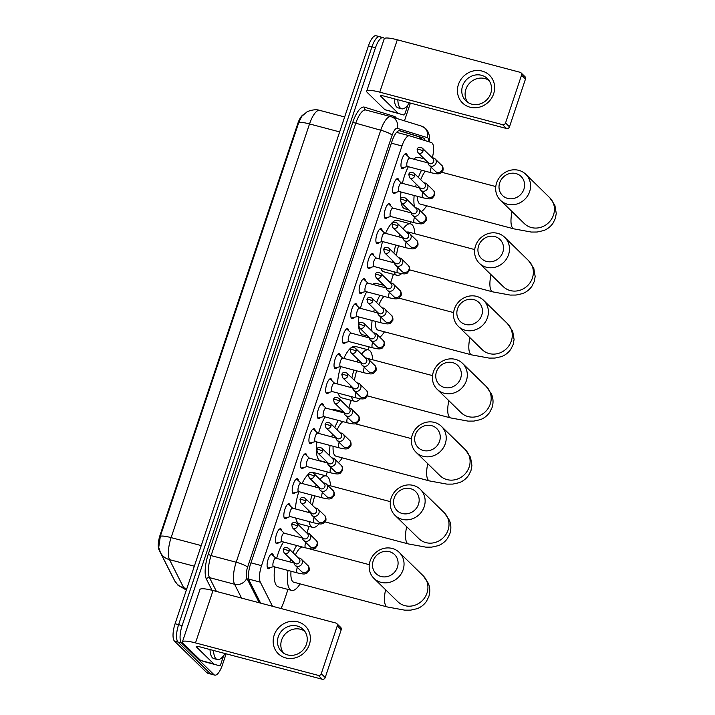 <?xml version="1.0" encoding="UTF-8"?>
<svg xmlns="http://www.w3.org/2000/svg" width="715" height="715" viewBox="0 0 715 715"><rect width="100%" height="100%" fill="white"/><g stroke="black" fill="none" stroke-linecap="round" stroke-linejoin="round"><path stroke-width="1.07" d="M404.234 167.319A7.74 2.61 -75.2 0 1 402.196 168.579A7.74 2.61 -75.2 0 1 401.759 168.329A7.74 2.61 -75.2 0 1 401.848 159.731A7.74 2.61 -75.2 0 1 406.156 153.618A7.74 2.61 -75.2 0 1 406.594 153.877A7.74 2.61 -75.2 0 1 407.3 155.736M395.869 192.326A7.74 2.61 -75.2 0 1 393.831 193.595A7.74 2.61 -75.2 0 1 393.393 193.336A7.74 2.61 -75.2 0 1 393.482 184.738A7.74 2.61 -75.2 0 1 397.79 178.634A7.74 2.61 -75.2 0 1 398.219 178.884A7.74 2.61 -75.2 0 1 398.934 180.743M387.503 217.333A7.74 2.61 -75.2 0 1 385.457 218.602A7.74 2.61 -75.2 0 1 385.019 218.343A7.74 2.61 -75.2 0 1 385.117 209.754A7.74 2.61 -75.2 0 1 389.416 203.641A7.74 2.61 -75.2 0 1 389.854 203.9A7.74 2.61 -75.2 0 1 390.569 205.75M379.138 242.34A7.74 2.61 -75.2 0 1 377.091 243.609A7.74 2.61 -75.2 0 1 376.653 243.35A7.74 2.61 -75.2 0 1 376.751 234.761A7.74 2.61 -75.2 0 1 381.05 228.648A7.74 2.61 -75.2 0 1 381.488 228.907A7.74 2.61 -75.2 0 1 382.203 230.757M370.763 267.347A7.74 2.61 -75.2 0 1 368.726 268.617A7.74 2.61 -75.2 0 1 368.288 268.357A7.74 2.61 -75.2 0 1 368.377 259.768A7.74 2.61 -75.2 0 1 372.685 253.655A7.74 2.61 -75.2 0 1 373.123 253.914A7.74 2.61 -75.2 0 1 373.829 255.764M362.398 292.364A7.74 2.61 -75.2 0 1 360.36 293.624A7.74 2.61 -75.2 0 1 359.922 293.365A7.74 2.61 -75.2 0 1 360.011 284.776A7.74 2.61 -75.2 0 1 364.31 278.662A7.74 2.61 -75.2 0 1 364.748 278.921A7.74 2.61 -75.2 0 1 365.463 280.781M354.032 317.371A7.74 2.61 -75.2 0 1 351.986 318.631A7.74 2.61 -75.2 0 1 351.548 318.381A7.74 2.61 -75.2 0 1 351.646 309.783A7.74 2.61 -75.2 0 1 355.945 303.678A7.74 2.61 -75.2 0 1 356.383 303.929A7.74 2.61 -75.2 0 1 357.098 305.788M345.667 342.378A7.74 2.61 -75.2 0 1 343.62 343.647A7.74 2.61 -75.2 0 1 343.182 343.388A7.74 2.61 -75.2 0 1 343.272 334.799A7.74 2.61 -75.2 0 1 347.579 328.685A7.74 2.61 -75.2 0 1 348.017 328.945A7.74 2.61 -75.2 0 1 348.732 330.795M337.292 367.385A7.74 2.61 -75.2 0 1 335.255 368.654A7.74 2.61 -75.2 0 1 334.817 368.395A7.74 2.61 -75.2 0 1 334.906 359.806A7.74 2.61 -75.2 0 1 339.214 353.693A7.74 2.61 -75.2 0 1 339.652 353.952A7.74 2.61 -75.2 0 1 340.358 355.802M328.927 392.392A7.74 2.61 -75.2 0 1 326.889 393.661A7.74 2.61 -75.2 0 1 326.451 393.402A7.74 2.61 -75.2 0 1 326.541 384.813A7.74 2.61 -75.2 0 1 330.839 378.7A7.74 2.61 -75.2 0 1 331.277 378.959A7.74 2.61 -75.2 0 1 331.992 380.809M320.561 417.399A7.74 2.61 -75.2 0 1 318.515 418.668A7.74 2.61 -75.2 0 1 318.077 418.409A7.74 2.61 -75.2 0 1 318.175 409.82A7.74 2.61 -75.2 0 1 322.474 403.707A7.74 2.61 -75.2 0 1 322.912 403.966A7.74 2.61 -75.2 0 1 323.627 405.816M312.196 442.415A7.74 2.61 -75.2 0 1 310.149 443.675A7.74 2.61 -75.2 0 1 309.711 443.425A7.74 2.61 -75.2 0 1 309.801 434.827A7.74 2.61 -75.2 0 1 314.108 428.714A7.74 2.61 -75.2 0 1 314.546 428.973A7.74 2.61 -75.2 0 1 315.261 430.832M303.821 467.422A7.74 2.61 -75.2 0 1 301.784 468.691A7.74 2.61 -75.2 0 1 301.346 468.432A7.74 2.61 -75.2 0 1 301.435 459.834A7.74 2.61 -75.2 0 1 305.743 453.73A7.74 2.61 -75.2 0 1 306.181 453.98A7.74 2.61 -75.2 0 1 306.887 455.839M295.456 492.429A7.74 2.61 -75.2 0 1 293.418 493.699A7.74 2.61 -75.2 0 1 292.98 493.439A7.74 2.61 -75.2 0 1 293.07 484.85A7.74 2.61 -75.2 0 1 297.369 478.737A7.74 2.61 -75.2 0 1 297.806 478.996A7.74 2.61 -75.2 0 1 298.521 480.846M287.09 517.437A7.74 2.61 -75.2 0 1 285.044 518.706A7.74 2.61 -75.2 0 1 284.606 518.447A7.74 2.61 -75.2 0 1 284.704 509.858A7.74 2.61 -75.2 0 1 289.003 503.744A7.74 2.61 -75.2 0 1 289.441 504.003A7.74 2.61 -75.2 0 1 290.156 505.854M278.725 542.444A7.74 2.61 -75.2 0 1 276.678 543.713A7.74 2.61 -75.2 0 1 276.24 543.454A7.74 2.61 -75.2 0 1 276.33 534.865A7.74 2.61 -75.2 0 1 280.637 528.751A7.74 2.61 -75.2 0 1 281.075 529.011A7.74 2.61 -75.2 0 1 281.781 530.861M270.35 567.46A7.74 2.61 -75.2 0 1 268.313 568.72A7.74 2.61 -75.2 0 1 267.875 568.461A7.74 2.61 -75.2 0 1 267.964 559.872A7.74 2.61 -75.2 0 1 272.272 553.759A7.74 2.61 -75.2 0 1 272.71 554.018A7.74 2.61 -75.2 0 1 273.416 555.877M303.169 114.793A13.058 4.397 104.8 0 0 297.735 123.686L160.106 535.026A13.058 4.397 104.8 0 0 159.025 549.898L172.36 576.335A13.058 4.397 104.8 0 0 172.735 576.925M280.807 608.474A14.506 4.889 104.8 0 0 283.819 601.878L287.975 589.437M427.901 162.341L427.954 162.832A4.353 4.022 -45.7 0 0 436.079 163.109A4.353 4.022 -45.7 0 0 432.781 157.881L432.298 157.845A14.506 4.889 104.8 0 0 431.36 142.535L409.677 135.832A14.506 4.889 104.8 0 0 409.615 135.805A14.506 4.889 104.8 0 0 401.955 145.976L261.538 565.645A14.506 4.889 104.8 0 0 260.332 582.171L272.495 606.266M306.869 532.979L309.068 526.41M325.977 475.859L327.291 471.936M348.706 407.934L351.235 400.373M368.154 349.823L369.137 346.891M390.542 282.89L393.411 274.337M410.321 223.786L410.973 221.847M226.128 653.814L222.401 664.941A14.506 4.889 -75.2 0 1 214.741 675.112L211.22 674.182A14.506 4.889 -75.2 0 1 210.407 673.7L178.026 642.07A14.506 4.889 -75.2 0 1 178.607 624.669L371.943 46.85A14.506 4.889 -75.2 0 1 379.602 36.68L376.081 35.75A14.506 4.889 -75.2 0 0 368.422 45.921L175.086 623.739A14.506 4.889 -75.2 0 0 174.505 641.141L206.885 672.761A14.506 4.889 -75.2 0 0 207.699 673.244L211.22 674.182A14.506 4.889 -75.2 0 1 210.407 673.7L178.026 642.07A14.506 4.889 -75.2 0 1 178.607 624.669L371.943 46.85A14.506 4.889 -75.2 0 1 379.602 36.68A14.506 4.889 -75.2 0 1 380.425 37.162M344.648 116.974L319.837 110.405A19.341 6.524 104.8 0 0 319.748 110.378C314.609 108.537 307.057 111.486 306.681 112.139L301.73 116.357L298.754 122.56L160.339 536.232L158.739 547.386L160.41 552.498A16.928 14.899 153.2 0 0 169.518 559.648L183.692 587.748A19.341 6.524 104.8 0 0 184.515 588.919A19.341 6.524 104.8 0 0 185.614 589.562L186.445 589.786M214.741 675.112A14.506 4.889 -75.2 0 1 213.919 674.629L181.547 643A14.506 4.889 -75.2 0 1 182.128 625.598L375.464 47.78A14.506 4.889 -75.2 0 1 383.124 37.609A14.506 4.889 -75.2 0 1 383.946 38.101L384.393 38.538M410.401 103.085L404.458 120.835M425.148 140.614A14.506 4.889 104.8 0 0 423.307 137.968L399.882 130.72A14.506 4.889 104.8 0 0 399.819 130.702A14.506 4.889 104.8 0 0 392.16 140.873L250.509 564.215A14.506 4.889 104.8 0 0 249.312 580.732L260.609 603.12M399.176 130.657L419.785 137.039A14.506 4.889 -75.2 0 1 421.582 139.514M225.118 653.546A24.176 8.151 -75.2 0 1 217.333 659.534A24.176 8.151 -75.2 0 1 215.966 658.73A24.176 8.151 -75.2 0 1 213.535 650.48M217.333 659.534L213.812 658.595A24.176 8.151 -75.2 0 1 212.444 657.791A24.176 8.151 -75.2 0 1 210.013 649.551M309.372 644.528A19.341 17.893 134.3 0 1 285.723 657.925A19.341 17.893 134.3 0 1 274.158 635.215A19.341 17.893 134.3 0 1 297.806 621.818A19.341 17.893 134.3 0 1 309.372 644.528M278.287 636.734A15.48 14.309 -45.7 0 0 281.558 651.535A15.48 14.309 -45.7 0 0 306.458 644.188A15.48 14.309 -45.7 0 0 303.187 629.397A15.48 14.309 -45.7 0 0 278.287 636.734M283.372 653.018A15.48 14.309 134.3 0 1 281.63 639.997A15.48 14.309 134.3 0 1 304.715 631.175M223.634 655.691L220.837 664.038A2.422 0.813 104.8 0 1 219.559 665.736A2.422 0.813 104.8 0 0 219.559 665.736L206.358 662.242A2.422 0.813 -75.2 0 1 206.358 662.242A2.422 0.813 -75.2 0 1 206.34 662.242L200.736 660.508A2.422 0.813 -75.2 0 1 200.611 660.428L183.165 643.384A19.341 3.414 18.5 0 1 182.423 641.9A19.341 3.414 18.5 0 1 195.499 642.901L318.309 675.389A2.422 2.234 -45.7 0 0 321.258 673.718L325.209 677.579A2.422 2.234 134.3 0 1 322.251 679.25L199.449 646.753A4.835 0.849 -161.5 0 0 196.178 646.512A4.835 0.849 -161.5 0 0 196.366 646.878L213.812 663.922A2.422 0.813 104.8 0 0 213.937 663.994L206.34 662.242M182.423 641.9L199.941 589.535A19.341 3.414 18.5 0 1 213.025 590.536L335.827 623.024A2.422 2.234 -45.7 0 1 337.274 625.866L321.258 673.718M336.765 623.552L340.706 627.413A2.422 2.234 134.3 0 1 341.225 629.727L325.209 677.579M409.391 102.817A24.176 8.151 -75.2 0 1 401.607 108.796A24.176 8.151 -75.2 0 1 400.239 107.992A24.176 8.151 -75.2 0 1 397.808 99.751M401.607 108.796L398.085 107.867A24.176 8.151 -75.2 0 1 396.718 107.062A24.176 8.151 -75.2 0 1 394.287 98.822M397.397 567.308A13.299 12.298 -45.7 0 0 389.443 551.685A13.299 12.298 -45.7 0 0 373.185 560.9A13.299 12.298 -45.7 0 0 381.14 576.513A13.299 12.298 -45.7 0 0 397.397 567.308M370.102 561.016A18.134 16.776 134.3 0 1 399.274 552.418A18.134 16.776 134.3 0 1 403.108 569.757A18.134 16.776 134.3 0 1 373.936 578.364A18.134 16.776 134.3 0 1 370.102 561.016M291.023 571.231A18.134 6.113 104.8 0 0 292.73 581.599A18.134 6.113 104.8 0 0 293.758 582.207L387.333 606.964L404.762 610.163L410.642 610.136L417.042 608.706C420.849 607.303 423.995 604.845 426.471 601.351L428.786 596.685C430.224 592.127 430.081 587.685 428.356 583.36L423.155 575.736L399.274 552.418M300.094 583.887A26.598 8.964 -75.2 0 1 291.595 590.384A26.598 8.964 -75.2 0 1 290.084 589.5A26.598 8.964 -75.2 0 1 288.047 570.445M291.595 590.384L278.385 586.89A26.598 8.964 -75.2 0 1 276.884 586.005A26.598 8.964 -75.2 0 1 274.846 566.95M302.624 547.073A18.134 6.113 104.8 0 0 295.375 555.019M292.953 561.445A18.134 6.113 104.8 0 0 292.614 562.642M289.852 561.919A26.598 8.964 -75.2 0 1 290.647 559.184M292.998 552.695A26.598 8.964 -75.2 0 1 296.671 545.5M276.642 558.424A26.598 8.964 -75.2 0 1 283.462 542.006M418.481 504.29A13.299 12.298 -45.7 0 0 410.526 488.667A13.299 12.298 -45.7 0 0 394.269 497.881A13.299 12.298 -45.7 0 0 402.223 513.495A13.299 12.298 -45.7 0 0 418.481 504.29M391.185 497.998A18.134 16.776 134.3 0 1 420.366 489.4A18.134 16.776 134.3 0 1 424.201 506.738A18.134 16.776 134.3 0 1 395.02 515.345A18.134 16.776 134.3 0 1 391.185 497.998M319.927 479.461A26.598 8.964 -75.2 0 1 326.281 475.94A26.598 8.964 -75.2 0 1 327.783 476.825A26.598 8.964 -75.2 0 1 330.455 485.798M319.033 523.854A26.598 8.964 -75.2 0 1 312.678 527.366A26.598 8.964 -75.2 0 1 311.177 526.481A26.598 8.964 -75.2 0 1 308.96 521.53M312.678 527.366L299.469 523.872A26.598 8.964 -75.2 0 1 297.967 522.987A26.598 8.964 -75.2 0 1 295.751 518.035M319.087 487.424A18.134 6.113 104.8 0 0 318.756 487.898M314.877 495.87A18.134 6.113 104.8 0 0 312.464 505.344M308.576 512.423A26.598 8.964 -75.2 0 1 308.746 510.501M309.961 502.904A26.598 8.964 -75.2 0 1 312.062 495.129M315.297 486.978A26.598 8.964 -75.2 0 1 316.405 484.806M295.375 508.928A26.598 8.964 -75.2 0 1 298.852 491.634M302.088 483.483A26.598 8.964 -75.2 0 1 308.505 474.117M311.883 472.374A26.598 8.964 -75.2 0 1 313.081 472.445L326.281 475.94M439.564 441.271A13.299 12.298 -45.7 0 0 431.61 425.648A13.299 12.298 -45.7 0 0 415.352 434.863A13.299 12.298 -45.7 0 0 423.307 450.477A13.299 12.298 -45.7 0 0 439.564 441.271M412.269 434.979A18.134 16.776 134.3 0 1 441.45 426.372A18.134 16.776 134.3 0 1 445.284 443.72A18.134 16.776 134.3 0 1 416.103 452.327A18.134 16.776 134.3 0 1 412.269 434.979M333.119 446.249A18.134 6.113 104.8 0 0 334.897 455.562A18.134 6.113 104.8 0 0 335.925 456.17L429.501 480.927L446.938 484.126L452.81 484.1L459.218 482.67C463.016 481.267 466.162 478.809 468.647 475.314L470.962 470.649L471.918 465.572L470.533 457.323L465.322 449.699L441.45 426.372M342.271 457.85A26.598 8.964 -75.2 0 1 338.401 462.623M327.515 462.694L320.561 460.853A26.598 8.964 -75.2 0 1 319.051 459.968A26.598 8.964 -75.2 0 1 316.861 441.95M342.914 421.627A18.134 6.113 104.8 0 0 337.131 429.894M334.826 436.436A18.134 6.113 104.8 0 0 334.513 437.616M329.669 455.786A26.598 8.964 -75.2 0 1 330.071 445.445M331.76 436.892A26.598 8.964 -75.2 0 1 332.511 434.166M334.781 427.597A26.598 8.964 -75.2 0 1 338.275 420.393M318.55 433.397A26.598 8.964 -75.2 0 1 325.066 416.899M331.787 409.677A26.598 8.964 -75.2 0 1 334.164 409.427L343.754 411.965M460.648 378.253A13.299 12.298 -45.7 0 0 452.702 362.63A13.299 12.298 -45.7 0 0 436.445 371.845A13.299 12.298 -45.7 0 0 444.39 387.459A13.299 12.298 -45.7 0 0 460.648 378.253M433.353 371.961A18.134 16.776 134.3 0 1 462.534 363.354A18.134 16.776 134.3 0 1 466.368 380.702A18.134 16.776 134.3 0 1 437.187 389.309A18.134 16.776 134.3 0 1 433.353 371.961M361.513 354.157A26.598 8.964 -75.2 0 1 368.457 349.903A26.598 8.964 -75.2 0 1 369.959 350.788A26.598 8.964 -75.2 0 1 372.631 359.761M360.369 398.756A26.598 8.964 -75.2 0 1 354.846 401.33A26.598 8.964 -75.2 0 1 353.344 400.445A26.598 8.964 -75.2 0 1 351.396 396.646M354.846 401.33L341.645 397.835A26.598 8.964 -75.2 0 1 340.143 396.95A26.598 8.964 -75.2 0 1 338.195 393.152M360.718 362.174A18.134 6.113 104.8 0 0 360.333 362.782M356.705 370.826A18.134 6.113 104.8 0 0 354.47 380.469M350.69 387.45A26.598 8.964 -75.2 0 1 350.806 385.671M351.905 377.967A26.598 8.964 -75.2 0 1 353.916 370.084M357.017 361.906A26.598 8.964 -75.2 0 1 358.117 359.636M337.48 383.955A26.598 8.964 -75.2 0 1 340.706 366.598M343.808 358.412A26.598 8.964 -75.2 0 1 355.248 346.409L368.457 349.903M481.74 315.235A13.299 12.298 -45.7 0 0 473.786 299.612A13.299 12.298 -45.7 0 0 457.529 308.826A13.299 12.298 -45.7 0 0 465.474 324.44A13.299 12.298 -45.7 0 0 481.74 315.235M454.445 308.943A18.134 16.776 134.3 0 1 483.617 300.336A18.134 16.776 134.3 0 1 487.451 317.683A18.134 16.776 134.3 0 1 458.279 326.29A18.134 16.776 134.3 0 1 454.445 308.943M375.241 321.285A18.134 6.113 104.8 0 0 377.073 329.526A18.134 6.113 104.8 0 0 378.101 330.133L471.677 354.89L489.105 358.09L494.986 358.063L501.385 356.633C505.192 355.23 508.338 352.772 510.814 349.278L513.129 344.612L514.094 339.536L512.7 331.286L507.498 323.663L483.617 300.336M384.438 331.814A26.598 8.964 -75.2 0 1 379.835 337.185M368.154 336.256L362.728 334.817A26.598 8.964 -75.2 0 1 361.227 333.932A26.598 8.964 -75.2 0 1 358.68 326.683M384.053 296.394A18.134 6.113 104.8 0 0 378.905 304.796M376.725 311.445A18.134 6.113 104.8 0 0 376.439 312.598M372.006 331.233A26.598 8.964 -75.2 0 1 372.113 320.454M373.677 311.865A26.598 8.964 -75.2 0 1 374.383 309.157M376.582 302.517A26.598 8.964 -75.2 0 1 379.906 295.295M358.537 324.53A26.598 8.964 -75.2 0 1 358.903 316.959M360.467 308.371A26.598 8.964 -75.2 0 1 366.706 291.8M372.64 284.373A26.598 8.964 -75.2 0 1 376.34 283.39L384.071 285.437M502.824 252.216A13.299 12.298 -45.7 0 0 494.869 236.594A13.299 12.298 -45.7 0 0 478.612 245.808A13.299 12.298 -45.7 0 0 486.566 261.422A13.299 12.298 -45.7 0 0 502.824 252.216M475.529 245.924A18.134 16.776 134.3 0 1 504.71 237.317A18.134 16.776 134.3 0 1 508.544 254.665A18.134 16.776 134.3 0 1 479.363 263.272A18.134 16.776 134.3 0 1 475.529 245.924M403.117 228.889A26.598 8.964 -75.2 0 1 410.625 223.867A26.598 8.964 -75.2 0 1 412.126 224.751A26.598 8.964 -75.2 0 1 414.798 233.725M401.598 273.622A26.598 8.964 -75.2 0 1 397.022 275.293A26.598 8.964 -75.2 0 1 395.511 274.408A26.598 8.964 -75.2 0 1 393.947 271.789M397.022 275.293L383.812 271.798A26.598 8.964 -75.2 0 1 382.31 270.913A26.598 8.964 -75.2 0 1 380.738 268.295M474.706 249.58L408.462 232.053A18.134 6.113 104.8 0 0 406.62 232.312M402.375 236.951A18.134 6.113 104.8 0 0 401.955 237.684M398.559 245.79A18.134 6.113 104.8 0 0 396.503 255.613M392.821 262.485A26.598 8.964 -75.2 0 1 392.884 260.868M393.867 253.039A26.598 8.964 -75.2 0 1 395.779 245.048M398.756 236.835A26.598 8.964 -75.2 0 1 399.846 234.484M379.611 258.991A26.598 8.964 -75.2 0 1 382.579 241.554M385.555 233.34A26.598 8.964 -75.2 0 1 397.424 220.372L410.625 223.867M523.907 189.198A13.299 12.298 -45.7 0 0 515.953 173.575A13.299 12.298 -45.7 0 0 499.696 182.79A13.299 12.298 -45.7 0 0 507.65 198.404A13.299 12.298 -45.7 0 0 523.907 189.198M496.612 182.906A18.134 16.776 134.3 0 1 525.793 174.299A18.134 16.776 134.3 0 1 529.627 191.647A18.134 16.776 134.3 0 1 500.446 200.254A18.134 16.776 134.3 0 1 496.612 182.906M417.399 196.321A18.134 6.113 104.8 0 0 419.24 203.489A18.134 6.113 104.8 0 0 420.268 204.097L513.844 228.854L531.281 232.053L537.153 232.026L543.561 230.596C547.359 229.193 550.505 226.735 552.99 223.241L555.305 218.576L556.261 213.499L554.876 205.25L549.665 197.626L525.793 174.299M426.614 205.777A26.598 8.964 -75.2 0 1 421.198 211.685M408.471 209.727L404.896 208.78A26.598 8.964 -75.2 0 1 403.394 207.895A26.598 8.964 -75.2 0 1 401.106 202.524M425.398 171.216A18.134 6.113 104.8 0 0 420.706 179.706M418.632 186.472A18.134 6.113 104.8 0 0 418.382 187.58M414.459 206.787A26.598 8.964 -75.2 0 1 414.164 195.472M415.603 186.847A26.598 8.964 -75.2 0 1 416.273 184.157M418.391 177.445A26.598 8.964 -75.2 0 1 421.564 170.206M427.007 162.645A26.598 8.964 -75.2 0 1 427.65 162.099M400.713 198.716A26.598 8.964 -75.2 0 1 400.963 191.978M402.402 183.353A26.598 8.964 -75.2 0 1 408.363 166.711M413.797 159.15A26.598 8.964 -75.2 0 1 418.507 157.354L424.397 158.918M267.553 568.023A7.257 2.449 104.8 0 0 268.009 568.023L273.702 566.646M276.044 558.335A4.353 1.466 104.8 0 0 275.802 558.201A4.353 1.466 104.8 0 0 273.38 561.633A4.353 1.466 104.8 0 0 273.336 566.468A4.353 1.466 104.8 0 0 273.577 566.611L297.342 572.903A4.353 1.466 104.8 0 1 297.1 572.76A4.353 1.466 104.8 0 1 297.19 567.799A4.353 1.466 104.8 0 1 297.324 567.397M294.017 562.482L294.071 562.973A4.353 4.022 -45.7 0 0 302.195 563.25A4.353 4.022 -45.7 0 0 298.897 558.022L298.405 557.986M289.101 551.247A3.146 2.905 -45.7 0 1 284.043 552.74L294.723 563.17A3.146 2.905 -45.7 0 0 299.782 561.677A3.146 2.905 -45.7 0 0 299.111 558.674L288.44 548.244C285.625 546.966 283.9 547.377 283.265 549.495A3.146 0.554 -161.5 0 1 285.383 549.656A3.146 0.554 18.5 0 1 289.101 551.247A3.146 2.905 -45.7 0 0 288.44 548.244M493.645 93.799A19.341 17.893 134.3 0 1 469.996 107.196A19.341 17.893 134.3 0 1 458.431 84.477A19.341 17.893 134.3 0 1 482.08 71.08A19.341 17.893 134.3 0 1 493.645 93.799M462.56 86.006A15.48 14.309 -45.7 0 0 465.831 100.797A15.48 14.309 -45.7 0 0 490.731 93.459A15.48 14.309 -45.7 0 0 487.46 78.659A15.48 14.309 -45.7 0 0 462.56 86.006M467.646 102.281A15.48 14.309 134.3 0 1 465.903 89.268A15.48 14.309 134.3 0 1 488.989 80.438M407.908 104.953L405.11 113.31A2.422 0.813 104.8 0 1 403.832 114.999A2.422 0.813 104.8 0 0 403.832 114.999L385.01 109.77A2.422 0.813 -75.2 0 1 384.885 109.69L367.439 92.646A19.341 3.414 18.5 0 1 366.697 91.171A19.341 3.414 18.5 0 1 379.772 92.164L502.582 124.66A2.422 2.234 -45.7 0 0 505.532 122.98L509.482 126.841A2.422 2.234 134.3 0 1 506.524 128.512L383.723 96.025A4.835 0.849 -161.5 0 0 380.452 95.774A4.835 0.849 -161.5 0 0 380.639 96.141L398.085 113.184A2.422 0.813 104.8 0 0 398.21 113.265L390.613 111.504A2.422 0.813 -75.2 0 1 390.613 111.504A2.422 0.813 -75.2 0 0 390.64 111.513M366.697 91.171L384.214 38.807A19.341 3.414 18.5 0 1 397.299 39.799L520.1 72.295A2.422 2.234 -45.7 0 1 521.548 75.138L505.532 122.98M521.029 72.823L524.98 76.675A2.422 2.234 134.3 0 1 525.498 78.99L509.482 126.841M275.927 543.016A7.257 2.449 104.8 0 0 276.374 543.016L282.076 541.639M284.409 533.327A4.353 1.466 104.8 0 0 284.168 533.193A4.353 1.466 104.8 0 0 281.755 536.625A4.353 1.466 104.8 0 0 281.701 541.461A4.353 1.466 104.8 0 0 281.942 541.604L305.716 547.896A4.353 1.466 104.8 0 1 305.466 547.753A4.353 1.466 104.8 0 1 305.555 542.783A4.353 1.466 104.8 0 1 305.689 542.39M302.382 537.474L302.436 537.957A4.353 4.022 -45.7 0 0 310.56 538.243A4.353 4.022 -45.7 0 0 307.262 533.015L306.78 532.97M297.467 526.24A3.146 2.905 -45.7 0 1 292.417 527.733L303.089 538.163A3.146 2.905 -45.7 0 0 308.147 536.67A3.146 2.905 -45.7 0 0 307.477 533.658L296.805 523.237C293.99 521.959 292.265 522.37 291.631 524.488A3.146 0.554 -161.5 0 1 293.758 524.649A3.146 0.554 18.5 0 1 297.467 526.24A3.146 2.905 -45.7 0 0 296.805 523.237M284.293 518.009A7.257 2.449 104.8 0 0 284.74 518L290.442 516.632M292.775 508.32A4.353 1.466 104.8 0 0 292.542 508.177A4.353 1.466 104.8 0 0 290.12 511.618A4.353 1.466 104.8 0 0 290.067 516.453A4.353 1.466 104.8 0 0 290.317 516.596L314.082 522.888A4.353 1.466 104.8 0 1 313.831 522.736A4.353 1.466 104.8 0 1 313.93 517.776A4.353 1.466 104.8 0 1 314.055 517.383M310.748 512.458L310.802 512.95A4.353 4.022 -45.7 0 0 318.926 513.236A4.353 4.022 -45.7 0 0 315.637 508.007L315.145 507.963M305.841 501.233A3.146 2.905 -45.7 0 1 300.783 502.725L311.454 513.147A3.146 2.905 -45.7 0 0 316.513 511.663A3.146 2.905 -45.7 0 0 315.851 508.651L305.171 498.23C302.365 496.943 300.64 497.363 299.996 499.481A3.146 0.554 -161.5 0 1 302.123 499.642A3.146 0.554 18.5 0 1 305.841 501.233A3.146 2.905 -45.7 0 0 305.171 498.23M292.667 508.213L288.395 504.2A7.257 2.449 104.8 0 0 288.395 504.2A7.257 2.449 104.8 0 0 288.002 503.977M292.658 492.993A7.257 2.449 104.8 0 0 293.114 492.993L298.807 491.625M301.14 483.304A4.353 1.466 104.8 0 0 300.908 483.17A4.353 1.466 104.8 0 0 298.486 486.611A4.353 1.466 104.8 0 0 298.432 491.446A4.353 1.466 104.8 0 0 298.682 491.589L322.447 497.881A4.353 1.466 104.8 0 1 322.206 497.729A4.353 1.466 104.8 0 1 322.295 492.769A4.353 1.466 104.8 0 1 322.429 492.376M319.122 487.451L319.167 487.943A4.353 4.022 -45.7 0 0 327.3 488.229A4.353 4.022 -45.7 0 0 324.002 483L323.511 482.956M314.207 476.226A3.146 2.905 -45.7 0 1 309.148 477.718L319.82 488.139A3.146 2.905 -45.7 0 0 324.878 486.647A3.146 2.905 -45.7 0 0 324.217 483.644L313.545 473.214C310.73 471.936 309.005 472.356 308.362 474.465A3.146 0.554 -161.5 0 1 310.489 474.635A3.146 0.554 18.5 0 1 314.207 476.226A3.146 2.905 -45.7 0 0 313.545 473.214M301.024 467.985A7.257 2.449 104.8 0 0 301.48 467.985L307.173 466.609M309.515 458.297A4.353 1.466 104.8 0 0 309.273 458.163A4.353 1.466 104.8 0 0 306.851 461.604A4.353 1.466 104.8 0 0 306.806 466.43A4.353 1.466 104.8 0 0 307.048 466.582L330.822 472.865A4.353 1.466 104.8 0 1 330.571 472.722A4.353 1.466 104.8 0 1 330.661 467.762A4.353 1.466 104.8 0 1 330.795 467.369M327.488 462.444L327.542 462.936A4.353 4.022 -45.7 0 0 335.666 463.222A4.353 4.022 -45.7 0 0 332.368 457.984L331.876 457.949M322.572 451.219A3.146 2.905 -45.7 0 1 317.514 452.702L328.194 463.132A3.146 2.905 -45.7 0 0 333.253 461.64A3.146 2.905 -45.7 0 0 332.582 458.637L321.911 448.207C319.096 446.929 317.371 447.349 316.736 449.458A3.146 0.554 -161.5 0 1 318.854 449.619A3.146 0.554 18.5 0 1 322.572 451.219A3.146 2.905 -45.7 0 0 321.911 448.207M309.407 458.199L305.126 454.186A7.257 2.449 104.8 0 0 305.126 454.186A7.257 2.449 104.8 0 0 304.742 453.962M309.398 442.978A7.257 2.449 104.8 0 0 309.845 442.978L315.547 441.602M317.88 433.29A4.353 1.466 104.8 0 0 317.648 433.156A4.353 1.466 104.8 0 0 315.226 436.597A4.353 1.466 104.8 0 0 315.172 441.423A4.353 1.466 104.8 0 0 315.413 441.566L339.187 447.858A4.353 1.466 104.8 0 1 338.937 447.715A4.353 1.466 104.8 0 1 339.035 442.755A4.353 1.466 104.8 0 1 339.16 442.353M335.853 437.437L335.907 437.929A4.353 4.022 -45.7 0 0 344.031 438.206A4.353 4.022 -45.7 0 0 340.733 432.977L340.251 432.941M330.938 426.203A3.146 2.905 -45.7 0 1 325.888 427.695L336.559 438.125A3.146 2.905 -45.7 0 0 341.618 436.633A3.146 2.905 -45.7 0 0 340.948 433.63L330.276 423.2C327.461 421.921 325.736 422.342 325.102 424.451A3.146 0.554 -161.5 0 1 327.229 424.612A3.146 0.554 18.5 0 1 330.938 426.203A3.146 2.905 -45.7 0 0 330.276 423.2M317.764 417.971A7.257 2.449 104.8 0 0 318.211 417.971L323.913 416.595M326.246 408.283A4.353 1.466 104.8 0 0 326.013 408.149A4.353 1.466 104.8 0 0 323.591 411.581A4.353 1.466 104.8 0 0 323.538 416.416A4.353 1.466 104.8 0 0 323.788 416.559L347.553 422.851A4.353 1.466 104.8 0 1 347.311 422.708A4.353 1.466 104.8 0 1 347.401 417.748A4.353 1.466 104.8 0 1 347.526 417.346M344.219 412.43L344.272 412.913A4.353 4.022 -45.7 0 0 352.397 413.199A4.353 4.022 -45.7 0 0 349.108 407.97L348.616 407.934M339.312 401.195A3.146 2.905 -45.7 0 1 334.254 402.688L344.925 413.118A3.146 2.905 -45.7 0 0 349.984 411.626A3.146 2.905 -45.7 0 0 349.322 408.623L338.642 398.192C335.836 396.914 334.111 397.326 333.467 399.444A3.146 0.554 -161.5 0 1 335.594 399.605A3.146 0.554 18.5 0 1 339.312 401.195A3.146 2.905 -45.7 0 0 338.642 398.192M326.129 392.964A7.257 2.449 104.8 0 0 326.585 392.955L332.278 391.588M334.611 383.276A4.353 1.466 104.8 0 0 334.379 383.142A4.353 1.466 104.8 0 0 331.957 386.574A4.353 1.466 104.8 0 0 331.903 391.409A4.353 1.466 104.8 0 0 332.153 391.552L355.918 397.844A4.353 1.466 104.8 0 1 355.677 397.701A4.353 1.466 104.8 0 1 355.766 392.732A4.353 1.466 104.8 0 1 355.9 392.338M352.593 387.423L352.638 387.905A4.353 4.022 -45.7 0 0 360.771 388.191A4.353 4.022 -45.7 0 0 357.473 382.963L356.982 382.918M347.678 376.188A3.146 2.905 -45.7 0 1 342.619 377.681L353.29 388.111A3.146 2.905 -45.7 0 0 358.349 386.618A3.146 2.905 -45.7 0 0 357.688 383.606L347.016 373.185C344.201 371.907 342.476 372.318 341.833 374.437A3.146 0.554 -161.5 0 1 343.96 374.597A3.146 0.554 18.5 0 1 347.678 376.188A3.146 2.905 -45.7 0 0 347.016 373.185M334.504 383.169L330.232 379.165A7.257 2.449 104.8 0 0 330.232 379.165A7.257 2.449 104.8 0 0 329.838 378.932M334.495 367.948A7.257 2.449 104.8 0 0 334.951 367.948L340.644 366.581M342.986 358.26A4.353 1.466 104.8 0 0 342.744 358.126A4.353 1.466 104.8 0 0 340.322 361.567A4.353 1.466 104.8 0 0 340.277 366.402A4.353 1.466 104.8 0 0 340.519 366.545L364.293 372.837A4.353 1.466 104.8 0 1 364.042 372.685A4.353 1.466 104.8 0 1 364.132 367.725A4.353 1.466 104.8 0 1 364.266 367.331M360.959 362.407L361.012 362.898A4.353 4.022 -45.7 0 0 369.137 363.184A4.353 4.022 -45.7 0 0 365.839 357.956L365.347 357.911M356.043 351.181A3.146 2.905 -45.7 0 1 350.985 352.674L361.665 363.095A3.146 2.905 -45.7 0 0 366.724 361.602A3.146 2.905 -45.7 0 0 366.053 358.599L355.382 348.178C352.567 346.891 350.842 347.311 350.207 349.429A3.146 0.554 -161.5 0 1 352.325 349.59A3.146 0.554 18.5 0 1 356.043 351.181A3.146 2.905 -45.7 0 0 355.382 348.178M342.878 358.161L338.597 354.148A7.257 2.449 104.8 0 0 338.597 354.148A7.257 2.449 104.8 0 0 338.213 353.925M342.869 342.941A7.257 2.449 104.8 0 0 343.316 342.941L349.018 341.573M351.351 333.253A4.353 1.466 104.8 0 0 351.119 333.119A4.353 1.466 104.8 0 0 348.697 336.559A4.353 1.466 104.8 0 0 348.643 341.395A4.353 1.466 104.8 0 0 348.884 341.538L372.658 347.821A4.353 1.466 104.8 0 1 372.408 347.678A4.353 1.466 104.8 0 1 372.506 342.717A4.353 1.466 104.8 0 1 372.631 342.324M369.324 337.4L369.378 337.891A4.353 4.022 -45.7 0 0 377.502 338.177A4.353 4.022 -45.7 0 0 374.213 332.949L373.722 332.904M364.409 326.174A3.146 2.905 -45.7 0 1 359.359 327.667L370.03 338.088A3.146 2.905 -45.7 0 0 375.089 336.595A3.146 2.905 -45.7 0 0 374.428 333.592L363.747 323.162C360.941 321.884 359.207 322.304 358.572 324.413A3.146 0.554 -161.5 0 1 360.7 324.574A3.146 0.554 18.5 0 1 364.409 326.174A3.146 2.905 -45.7 0 0 363.747 323.162M351.235 317.934A7.257 2.449 104.8 0 0 351.682 317.934L357.384 316.557M359.717 308.245A4.353 1.466 104.8 0 0 359.484 308.111A4.353 1.466 104.8 0 0 357.062 311.552A4.353 1.466 104.8 0 0 357.008 316.379A4.353 1.466 104.8 0 0 357.259 316.531L381.024 322.814A4.353 1.466 104.8 0 1 380.782 322.671A4.353 1.466 104.8 0 1 380.872 317.71A4.353 1.466 104.8 0 1 380.997 317.308M377.69 312.392L377.743 312.884A4.353 4.022 -45.7 0 0 385.877 313.17A4.353 4.022 -45.7 0 0 382.579 307.933L382.087 307.897M372.783 301.158A3.146 2.905 -45.7 0 1 367.725 302.651L378.396 313.081A3.146 2.905 -45.7 0 0 383.455 311.588A3.146 2.905 -45.7 0 0 382.793 308.585L372.113 298.155C369.306 296.877 367.582 297.297 366.938 299.406A3.146 0.554 -161.5 0 1 369.065 299.567A3.146 0.554 18.5 0 1 372.783 301.158A3.146 2.905 -45.7 0 0 372.113 298.155M359.609 308.147L355.337 304.134A7.257 2.449 104.8 0 0 355.337 304.134A7.257 2.449 104.8 0 0 354.944 303.911M359.6 292.927A7.257 2.449 104.8 0 0 360.056 292.927L365.749 291.55M368.082 283.238A4.353 1.466 104.8 0 0 367.85 283.104A4.353 1.466 104.8 0 0 365.428 286.536A4.353 1.466 104.8 0 0 365.374 291.371A4.353 1.466 104.8 0 0 365.624 291.514L389.389 297.806A4.353 1.466 104.8 0 1 389.148 297.663A4.353 1.466 104.8 0 1 389.237 292.703A4.353 1.466 104.8 0 1 389.371 292.301M386.064 287.385L386.118 287.877A4.353 4.022 -45.7 0 0 394.242 288.154A4.353 4.022 -45.7 0 0 390.944 282.925L390.453 282.89M381.149 276.151A3.146 2.905 -45.7 0 1 376.09 277.643L386.77 288.074A3.146 2.905 -45.7 0 0 391.82 286.581A3.146 2.905 -45.7 0 0 391.159 283.578L380.487 273.148C377.672 271.87 375.947 272.281 375.304 274.399A3.146 0.554 -161.5 0 1 377.431 274.56A3.146 0.554 18.5 0 1 381.149 276.151A3.146 2.905 -45.7 0 0 380.487 273.148M367.975 267.919A7.257 2.449 104.8 0 0 368.422 267.919L374.124 266.543M376.456 258.231A4.353 1.466 104.8 0 0 376.215 258.097A4.353 1.466 104.8 0 0 373.802 261.529A4.353 1.466 104.8 0 0 373.748 266.364A4.353 1.466 104.8 0 0 373.99 266.507L397.763 272.799A4.353 1.466 104.8 0 1 397.513 272.656A4.353 1.466 104.8 0 1 397.603 267.687A4.353 1.466 104.8 0 1 397.737 267.294M394.43 262.378L394.483 262.861A4.353 4.022 -45.7 0 0 402.608 263.147A4.353 4.022 -45.7 0 0 399.31 257.918L398.818 257.874M389.514 251.144A3.146 2.905 -45.7 0 1 384.456 252.636L395.136 263.066A3.146 2.905 -45.7 0 0 400.194 261.574A3.146 2.905 -45.7 0 0 399.524 258.562L388.853 248.141C386.037 246.863 384.312 247.274 383.678 249.392A3.146 0.554 -161.5 0 1 385.796 249.553A3.146 0.554 18.5 0 1 389.514 251.144A3.146 2.905 -45.7 0 0 388.853 248.141M376.349 258.124L372.068 254.12A7.257 2.449 104.8 0 0 372.068 254.12A7.257 2.449 104.8 0 0 371.684 253.888M376.34 242.912A7.257 2.449 104.8 0 0 376.787 242.903L382.489 241.536M384.822 233.224A4.353 1.466 104.8 0 0 384.59 233.081A4.353 1.466 104.8 0 0 382.168 236.522A4.353 1.466 104.8 0 0 382.114 241.357A4.353 1.466 104.8 0 0 382.355 241.5L406.129 247.792A4.353 1.466 104.8 0 1 405.879 247.64A4.353 1.466 104.8 0 1 405.977 242.68A4.353 1.466 104.8 0 1 406.102 242.287M402.795 237.362L402.849 237.854A4.353 4.022 -45.7 0 0 410.973 238.14A4.353 4.022 -45.7 0 0 407.684 232.911L407.193 232.867M397.889 226.137A3.146 2.905 -45.7 0 1 392.83 227.629L403.501 238.05A3.146 2.905 -45.7 0 0 408.56 236.567A3.146 2.905 -45.7 0 0 407.899 233.555L397.218 223.134C394.412 221.847 392.678 222.267 392.043 224.385A3.146 0.554 -161.5 0 1 394.171 224.546A3.146 0.554 18.5 0 1 397.889 226.137A3.146 2.905 -45.7 0 0 397.218 223.134M384.706 217.896A7.257 2.449 104.8 0 0 385.153 217.896L390.855 216.529M393.187 208.208A4.353 1.466 104.8 0 0 392.955 208.074A4.353 1.466 104.8 0 0 390.533 211.515A4.353 1.466 104.8 0 0 390.479 216.35A4.353 1.466 104.8 0 0 390.73 216.493L414.494 222.785A4.353 1.466 104.8 0 1 414.253 222.633A4.353 1.466 104.8 0 1 414.343 217.673A4.353 1.466 104.8 0 1 414.468 217.28M411.161 212.355L411.214 212.847A4.353 4.022 -45.7 0 0 419.348 213.133A4.353 4.022 -45.7 0 0 416.05 207.904L415.558 207.859M406.254 201.13A3.146 2.905 -45.7 0 1 401.195 202.622L411.867 213.043A3.146 2.905 -45.7 0 0 416.925 211.551A3.146 2.905 -45.7 0 0 416.264 208.548L405.584 198.118C402.777 196.84 401.052 197.26 400.409 199.369A3.146 0.554 -161.5 0 1 402.536 199.539A3.146 0.554 18.5 0 1 406.254 201.13A3.146 2.905 -45.7 0 0 405.584 198.118M393.071 192.889A7.257 2.449 104.8 0 0 393.527 192.889L399.22 191.513M401.562 183.201A4.353 1.466 104.8 0 0 401.321 183.067A4.353 1.466 104.8 0 0 398.899 186.508A4.353 1.466 104.8 0 0 398.845 191.334A4.353 1.466 104.8 0 0 399.095 191.486L422.86 197.769A4.353 1.466 104.8 0 1 422.619 197.626A4.353 1.466 104.8 0 1 422.708 192.666A4.353 1.466 104.8 0 1 422.842 192.272M419.535 187.348L419.589 187.839A4.353 4.022 -45.7 0 0 427.713 188.125A4.353 4.022 -45.7 0 0 424.415 182.888L423.923 182.852M414.62 176.122A3.146 2.905 -45.7 0 1 409.561 177.606L420.241 188.036A3.146 2.905 -45.7 0 0 425.291 186.543A3.146 2.905 -45.7 0 0 424.63 183.541L413.958 173.11C411.143 171.832 409.418 172.252 408.774 174.362A3.146 0.554 -161.5 0 1 410.902 174.523A3.146 0.554 18.5 0 1 414.62 176.122A3.146 2.905 -45.7 0 0 413.958 173.11M401.446 183.103L397.174 179.09A7.257 2.449 104.8 0 0 397.174 179.09A7.257 2.449 104.8 0 0 396.789 178.866M401.446 167.882A7.257 2.449 104.8 0 0 401.893 167.882L407.595 166.506M409.927 158.194A4.353 1.466 104.8 0 0 409.686 158.06A4.353 1.466 104.8 0 0 407.273 161.501A4.353 1.466 104.8 0 0 407.219 166.327A4.353 1.466 104.8 0 0 407.461 166.47L431.234 172.762A4.353 1.466 104.8 0 1 430.984 172.619A4.353 1.466 104.8 0 1 431.074 167.659A4.353 1.466 104.8 0 1 431.208 167.256M422.985 151.106A3.146 2.905 -45.7 0 1 417.926 152.599L428.607 163.029A3.146 2.905 -45.7 0 0 433.665 161.536A3.146 2.905 -45.7 0 0 432.995 158.533L422.324 148.103C419.508 146.825 417.783 147.245 417.149 149.355A3.146 0.554 -161.5 0 1 419.267 149.515A3.146 0.554 18.5 0 1 422.985 151.106A3.146 2.905 -45.7 0 0 422.324 148.103M409.82 158.095L405.539 154.083A7.257 2.449 104.8 0 0 405.539 154.083A7.257 2.449 104.8 0 0 405.155 153.859M419.499 136.949A14.506 13.656 107.2 0 1 420.018 139.032M160.106 535.026L160.714 535.186M297.735 123.686L298.352 123.847M248.766 579.105L260.332 582.171M250.965 562.848L261.538 565.645M391.382 143.179L401.955 145.976M409.615 135.805L396.575 132.364L409.543 135.796M185.614 589.562L177.972 585.227L174.585 580.598A16.928 14.899 153.2 0 0 183.692 587.748L186.847 588.588M298.754 122.56A16.928 2.985 18.5 0 1 309.532 123.936L171.117 537.617A16.928 2.985 -161.5 0 0 160.339 536.232M344.648 116.965L319.748 110.378A19.341 6.524 104.8 0 0 309.532 123.936L339.652 131.909M201.237 545.59L171.117 537.617A19.341 6.524 104.8 0 0 169.518 559.648L194.328 566.217M206.885 672.761L213.919 674.629M174.505 641.141L181.547 643M175.086 623.739L182.128 625.598M368.422 45.921L375.464 47.78M428.866 141.767A9.67 3.262 104.8 0 0 427.883 137.968A9.67 3.262 104.8 0 0 427.382 137.664L397.317 128.36A9.67 3.262 104.8 0 0 392.16 135.126L247.613 567.129A9.67 3.262 104.8 0 0 246.818 578.149L259.232 602.763M429.626 141.999L429.447 135.939L428.321 132.266L425.836 128.718L421.439 126.09A9.67 9.107 107.2 0 1 427.382 137.664M212.042 590.286L206.429 579.15A21.763 7.338 -75.2 0 1 208.235 554.366L352.781 122.354A21.763 7.338 -75.2 0 1 364.364 107.134L394.439 116.438A21.763 7.338 -75.2 0 1 396.45 118.359M241.554 598.08L234.583 584.262L209.495 577.622L216.457 591.448M246.818 578.149A9.67 8.508 153.2 0 1 234.583 584.262A19.341 6.524 -75.2 0 1 236.182 562.231L211.086 555.591A19.341 6.524 104.8 0 0 209.495 577.622A2.422 2.127 -26.8 0 0 206.429 579.15M390.855 116.643L365.937 110.047A19.341 6.524 104.8 0 0 365.848 110.03A19.341 6.524 104.8 0 0 355.641 123.588L211.086 555.591L208.235 554.366M247.613 567.129A9.67 1.707 -161.5 0 0 236.182 562.231L380.729 130.219L352.781 122.354M392.16 135.126A9.67 1.707 -161.5 0 0 380.729 130.219A19.341 6.524 -75.2 0 1 390.944 116.661A19.341 6.524 -75.2 0 1 391.025 116.688A9.67 9.107 107.2 0 1 391.364 116.786A9.67 9.107 107.2 0 1 397.317 128.36M364.364 107.134A2.422 2.279 -72.8 0 0 365.857 110.03L390.944 116.661L421.439 126.09M394.439 116.438A2.422 2.279 -72.8 0 0 394.43 117.734M419.785 137.039L423.307 137.968M213.025 590.536L195.499 642.901M341.225 629.727L337.274 625.866M196.553 646.324L196.366 646.878M200.611 660.428L213.812 663.922M322.251 679.25L318.309 675.389M213.937 663.994L200.736 660.508M385.6 589.759A18.134 6.113 104.8 0 0 386.306 606.365A18.134 6.113 104.8 0 0 387.333 606.964M373.936 578.364L397.808 601.681A18.134 16.776 -45.7 0 0 426.989 593.075A18.134 16.776 -45.7 0 0 423.155 575.736M406.683 526.74A18.134 6.113 104.8 0 0 407.389 543.346A18.134 6.113 104.8 0 0 408.417 543.945L425.854 547.145L431.726 547.118L438.134 545.688C441.933 544.285 445.079 541.827 447.563 538.332L449.878 533.667C451.308 529.109 451.165 524.667 449.449 520.341L444.238 512.718L420.366 489.4M395.02 515.345L418.901 538.663A18.134 16.776 -45.7 0 0 448.073 530.056A18.134 16.776 -45.7 0 0 444.238 512.718M427.767 463.713A18.134 6.113 104.8 0 0 428.482 480.328A18.134 6.113 104.8 0 0 429.501 480.927M416.103 452.327L439.984 475.645A18.134 16.776 -45.7 0 0 469.156 467.038A18.134 16.776 -45.7 0 0 465.322 449.699M448.859 400.695A18.134 6.113 104.8 0 0 449.565 417.31A18.134 6.113 104.8 0 0 450.593 417.909L468.021 421.108L473.902 421.081L480.301 419.651C484.109 418.248 487.246 415.79 489.73 412.296L492.045 407.63C493.484 403.072 493.341 398.63 491.616 394.305L486.415 386.681L462.534 363.354M437.187 389.309L461.068 412.627A18.134 16.776 -45.7 0 0 490.249 404.02A18.134 16.776 -45.7 0 0 486.415 386.681M469.943 337.677A18.134 6.113 104.8 0 0 470.649 354.291A18.134 6.113 104.8 0 0 471.677 354.89M458.279 326.29L482.151 349.608A18.134 16.776 -45.7 0 0 511.332 341.001A18.134 16.776 -45.7 0 0 507.498 323.663M491.026 274.658A18.134 6.113 104.8 0 0 491.732 291.273A18.134 6.113 104.8 0 0 492.76 291.872L510.197 295.072L516.069 295.045L522.468 293.615C526.276 292.212 529.422 289.754 531.906 286.259L534.212 281.594L535.178 276.517L533.792 268.268L528.582 260.644L504.71 237.317M479.363 263.272L503.235 286.59A18.134 16.776 -45.7 0 0 532.416 277.983A18.134 16.776 -45.7 0 0 528.582 260.644M512.11 211.64A18.134 6.113 104.8 0 0 512.825 228.255A18.134 6.113 104.8 0 0 513.844 228.854M500.446 200.254L524.327 223.572A18.134 16.776 -45.7 0 0 553.499 214.965A18.134 16.776 -45.7 0 0 549.665 197.626M295.188 565.315L301.587 571.571A4.353 4.022 -45.7 0 0 308.666 569.247A4.353 4.022 -45.7 0 0 307.673 565.342L301.274 559.094M397.299 39.799L379.772 92.164M525.498 78.99L521.548 75.138M380.827 95.587L380.639 96.141M384.885 109.69L398.085 113.184M506.524 128.512L502.582 124.66M398.21 113.265L385.01 109.77M303.562 540.308L309.953 546.555A4.353 4.022 -45.7 0 0 317.04 544.24A4.353 4.022 -45.7 0 0 316.039 540.334L309.64 534.087M311.928 515.3L318.327 521.548A4.353 4.022 -45.7 0 0 325.405 519.224A4.353 4.022 -45.7 0 0 324.404 515.318L318.014 509.071M320.293 490.293L326.692 496.541A4.353 4.022 -45.7 0 0 333.771 494.217A4.353 4.022 -45.7 0 0 332.779 490.311L326.38 484.064M328.659 465.286L335.058 471.534A4.353 4.022 -45.7 0 0 342.136 469.21A4.353 4.022 -45.7 0 0 341.144 465.304L334.745 459.057M337.033 440.279L343.423 446.526A4.353 4.022 -45.7 0 0 350.511 444.203A4.353 4.022 -45.7 0 0 349.51 440.297L343.111 434.05M345.399 415.263L351.798 421.51A4.353 4.022 -45.7 0 0 358.876 419.196A4.353 4.022 -45.7 0 0 357.875 415.29L351.485 409.043M353.764 390.256L360.163 396.503A4.353 4.022 -45.7 0 0 367.242 394.18A4.353 4.022 -45.7 0 0 366.25 390.283L359.851 384.026M362.139 365.249L368.529 371.496A4.353 4.022 -45.7 0 0 375.607 369.172A4.353 4.022 -45.7 0 0 374.615 365.267L368.216 359.019M370.504 340.242L376.903 346.489A4.353 4.022 -45.7 0 0 383.982 344.165A4.353 4.022 -45.7 0 0 382.981 340.26L376.582 334.012M378.87 315.235L385.269 321.482A4.353 4.022 -45.7 0 0 392.347 319.158A4.353 4.022 -45.7 0 0 391.346 315.252L384.956 309.005M387.235 290.219L393.634 296.475A4.353 4.022 -45.7 0 0 400.713 294.151A4.353 4.022 -45.7 0 0 399.721 290.245L393.322 283.998M395.61 265.211L402 271.459A4.353 4.022 -45.7 0 0 409.078 269.144A4.353 4.022 -45.7 0 0 408.086 265.238L401.687 258.991M403.975 240.204L410.374 246.452A4.353 4.022 -45.7 0 0 417.453 244.128A4.353 4.022 -45.7 0 0 416.452 240.222L410.053 233.975M412.341 215.197L418.74 221.444A4.353 4.022 -45.7 0 0 425.818 219.121A4.353 4.022 -45.7 0 0 424.817 215.215L418.427 208.968M420.706 190.19L427.105 196.437A4.353 4.022 -45.7 0 0 434.184 194.114A4.353 4.022 -45.7 0 0 433.192 190.208L426.792 183.961M429.08 165.183L435.471 171.43A4.353 4.022 -45.7 0 0 442.558 169.106A4.353 4.022 -45.7 0 0 441.557 165.201L435.158 158.953M420.599 137.557L421.18 139.389M174.585 580.598L160.41 552.498M383.124 37.609L379.602 36.68M307.602 548.351L369.28 564.671M325.137 521.914L408.417 543.945M327.3 484.967L390.363 501.653M355.319 423.781L411.447 438.635M367.537 395.94L450.593 417.909M367.26 358.34L432.539 375.616M398.943 298.128L453.623 312.598M409.695 269.895L492.76 291.872M441.852 172.288L495.79 186.561M284.043 552.74L283.265 549.495M307.673 565.342C308.826 566.039 309.336 567.683 309.211 570.293L306.824 573.26C304.51 573.975 305.073 574.601 297.342 572.903M275.936 558.236L271.655 554.223M275.802 558.201L294.08 563.036M292.417 527.733L291.631 524.488M316.039 540.334C317.192 541.023 317.71 542.676 317.576 545.277L315.19 548.253C312.884 548.968 313.438 549.585 305.716 547.896M284.302 533.22L280.03 529.216M284.168 533.193L302.445 538.029M300.783 502.725L299.996 499.481M324.404 515.318C325.557 516.016 326.076 517.669 325.951 520.27L323.555 523.246C321.25 523.961 321.804 524.578 314.082 522.888M292.542 508.177L310.81 513.013M309.148 477.718L308.362 474.465M332.779 490.311C333.932 491.008 334.441 492.662 334.316 495.263L331.93 498.239C329.615 498.945 330.178 499.571 322.447 497.881M301.033 483.206L296.761 479.193M300.908 483.17L319.176 488.005M317.514 452.702L316.736 449.458M341.144 465.304C342.297 466.001 342.807 467.646 342.682 470.255L340.295 473.232C337.981 473.938 338.544 474.563 330.822 472.865M309.273 458.163L327.55 462.998M325.888 427.695L325.102 424.451M349.51 440.297C350.663 440.994 351.181 442.639 351.047 445.248L348.661 448.216C346.355 448.931 346.909 449.556 339.187 447.858M317.773 433.192L313.501 429.179M317.648 433.156L335.916 437.991M334.254 402.688L333.467 399.444M357.875 415.29C359.028 415.978 359.547 417.632 359.422 420.241L357.026 423.209C354.72 423.923 355.275 424.549 347.553 422.851M326.138 408.185L321.866 404.172M326.013 408.149L344.281 412.984M342.619 377.681L341.833 374.437M366.25 390.283C367.403 390.971 367.912 392.624 367.787 395.225L365.401 398.201C363.086 398.916 363.649 399.533 355.918 397.844M334.379 383.142L352.647 387.968M350.985 352.674L350.207 349.429M374.615 365.267C375.768 365.964 376.278 367.617 376.153 370.218L373.766 373.194C371.451 373.909 372.015 374.526 364.293 372.837M342.744 358.126L361.021 362.961M359.359 327.667L358.572 324.413M382.981 340.26C384.134 340.957 384.652 342.61 384.518 345.211L382.132 348.187C379.826 348.893 380.38 349.519 372.658 347.821M351.244 333.154L346.972 329.141M351.119 333.119L369.387 337.954M367.725 302.651L366.938 299.406M391.346 315.252C392.499 315.95 393.018 317.594 392.893 320.204L390.497 323.18C388.191 323.886 388.754 324.512 381.024 322.814M359.484 308.111L377.752 312.947M376.09 277.643L375.304 274.399M399.721 290.245C400.874 290.942 401.383 292.587 401.258 295.197L398.872 298.164C396.557 298.879 397.12 299.505 389.389 297.806M367.975 283.14L363.703 279.127M367.85 283.104L386.118 287.939M384.456 252.636L383.678 249.392M408.086 265.238C409.239 265.926 409.749 267.58 409.624 270.181L407.237 273.157C404.931 273.872 405.485 274.497 397.763 272.799M376.215 258.097L394.492 262.932M392.83 227.629L392.043 224.385M416.452 240.222C417.605 240.919 418.123 242.573 417.989 245.174L415.603 248.15C413.297 248.865 413.851 249.481 406.129 247.792M384.715 233.117L380.443 229.104M384.59 233.081L402.858 237.916M401.195 202.622L400.409 199.369M424.817 215.215C425.97 215.912 426.489 217.566 426.363 220.166L423.968 223.143C421.662 223.849 422.225 224.474 414.494 222.785M393.08 208.11L388.808 204.097M392.955 208.074L411.223 212.909M409.561 177.606L408.774 174.362M433.192 190.208C434.345 190.905 434.854 192.549 434.729 195.159L432.343 198.135C430.028 198.841 430.591 199.467 422.86 197.769M401.321 183.067L419.589 187.902M417.926 152.599L417.149 149.355M441.557 165.201C442.71 165.898 443.22 167.542 443.094 170.152L440.708 173.119C438.402 173.834 438.956 174.46 431.234 172.762M409.686 158.06L427.963 162.895"/></g></svg>
